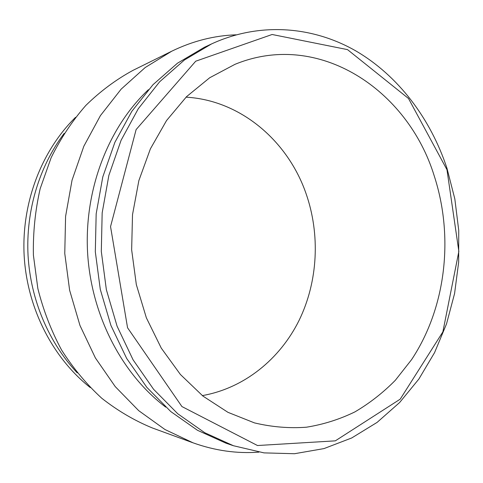 <?xml version="1.0" encoding="UTF-8"?>
<svg xmlns="http://www.w3.org/2000/svg" width="483" height="483" viewBox="0 0 483 483"><rect width="100%" height="100%" fill="white"/><g stroke="black" fill="none" stroke-linecap="round" stroke-linejoin="round"><path stroke-width="0.72" d="M211.53 43.941L204.309 47.328L177.454 63.213L152.996 84.688L131.847 111.301L114.869 142.358L102.794 176.917L96.171 213.818L95.314 251.782L100.295 289.42L110.897 325.385L126.661 358.422L146.917 387.451L170.831 411.607L197.487 430.293L225.911 443.159L233.452 445.737L264.026 452.885L294.491 453.724L323.978 448.592L351.721 437.96L377.096 422.396L399.61 402.544L418.864 379.064L434.567 352.626L446.521 323.894L454.581 293.525L458.663 262.16L458.741 230.421L454.829 198.93L446.98 168.301C430.673 118.86 398.409 75.71 355.621 50.793C312.785 26.33 259.739 21.711 211.53 43.941L184.385 60.013L159.656 81.772L138.265 108.766L121.088 140.287L108.868 175.383L102.167 212.882L101.309 251.45L106.363 289.703L117.103 326.242L133.067 359.805L153.57 389.268L177.774 413.78L204.726 432.714L233.452 445.737M75.541 117.327C41.447 150.841 21.367 203.017 24.15 255.664C27.108 308.299 52.75 357.981 90.285 387.583M64.173 133.38C39.25 166.442 25.732 210.95 28.05 255.447C30.586 299.931 48.868 342.707 77.238 372.864M202.335 395.601C244.374 388.175 280.007 358.972 299.116 320.332C318.007 281.48 320.398 234.466 305.968 193.357C287.808 140.988 240.606 100.247 186.052 97.168M236.151 34.812C214.15 35.561 192.657 41.043 171.67 51.24L132.934 70.385C116.011 79.592 100.301 91.281 85.811 105.451C72.239 120.937 60.683 138.361 51.132 157.718L40.192 188.624C35.223 210.359 32.959 232.534 33.399 255.157L37.855 288.562C43.337 310.352 51.258 330.861 61.625 350.09C73.229 368.294 86.614 384.353 101.786 398.27C117.737 410.779 134.624 420.693 152.447 427.998L193.037 442.82C215.007 450.675 236.972 453.785 258.918 452.136M171.67 51.24L145.19 67.535L121.155 89.138L100.428 115.606L83.831 146.258L72.045 180.195L65.591 216.336L64.764 253.448L69.624 290.247L79.973 325.47L95.38 357.921L115.214 386.587L138.693 410.647L164.938 429.502L193.037 442.82M148.402 89.693C108.446 127.234 84.205 189.227 87.562 252.204C91.076 315.17 121.921 374.156 165.723 407.127M446.968 169.708L408.497 98.49L347.512 49.622L272.122 34.492L195.718 61.202L136.121 129.571L110.547 226.587L127.554 327.77L181.922 406.559L257.493 445.525L335.311 440.852L400.208 399.163L442.869 331.887L458.85 251.414L446.968 169.708M434.259 175.993C407.972 90.031 318.846 29.813 234.931 64.354L209.694 77.751L186.601 96.618L166.55 120.539L150.4 148.83L138.869 180.582L132.511 214.663L131.648 249.796L136.333 284.626L146.361 317.814L161.274 348.122L180.407 374.488L202.938 396.084L227.952 412.331L254.493 422.903C271.923 427.038 289.245 428.475 306.451 427.207C323.375 424.479 339.519 419.383 354.878 411.914C369.628 403.245 383.11 392.697 395.329 380.29L411.582 359.636C445.966 307.816 454.092 237.014 434.259 175.993"/></g></svg>
